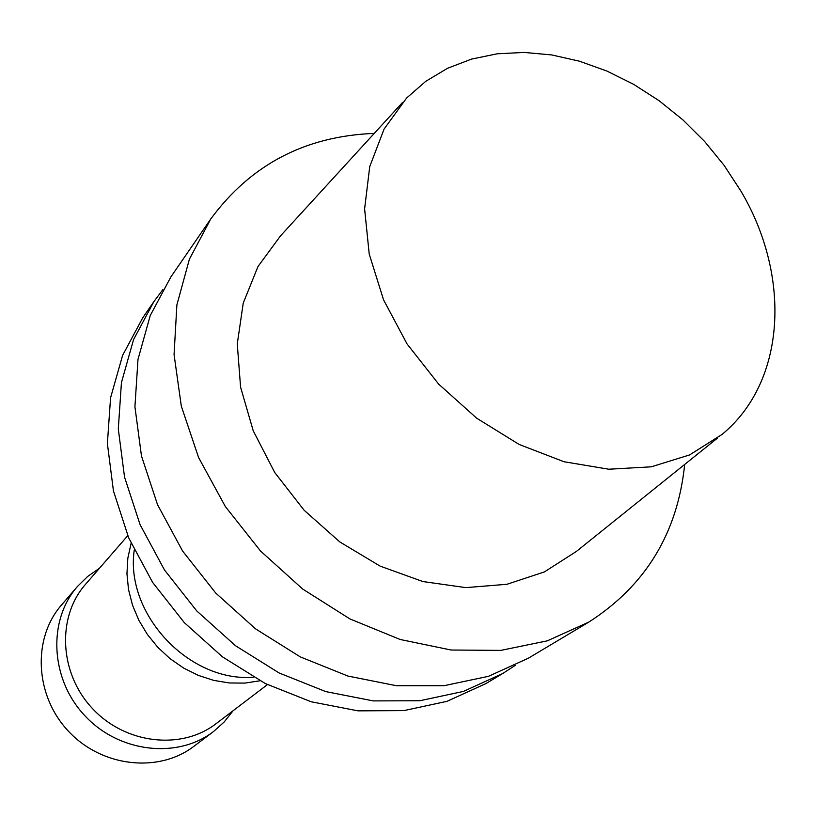 <?xml version="1.0" encoding="UTF-8"?>
<svg xmlns="http://www.w3.org/2000/svg" width="816" height="816" viewBox="0 0 816 816"><rect width="100%" height="100%" fill="white"/><g stroke="black" fill="none" stroke-linecap="round" stroke-linejoin="round"><path stroke-width="1.22" d="M684.675 464.457C677.596 533.072 645.64 585.613 588.815 622.088L547.312 640.835L500.851 650.383L451.136 650.026L400.115 639.479L349.921 618.926L302.705 589.06L260.579 551.075L225.379 506.593L198.604 457.562L181.315 406.144L174.063 354.552L176.888 304.919L189.404 259.172L210.773 218.963C250.818 164.587 305.306 136.068 374.238 133.406M717.264 438.274L576.433 551.402L544.374 571.924L506.971 584.287L465.814 587.622L422.841 581.543L380.134 566.12L339.864 541.967L304.123 510.245L274.747 472.535L253.235 430.807L240.587 387.192L237.272 343.913L243.25 303.062L257.989 266.526L280.531 235.844L402.461 102.561M588.815 622.088L528.442 658.165L488.498 676.311L443.975 685.715L396.484 685.726L347.912 676.056L300.257 656.88L255.551 628.861L215.771 593.089L182.631 551.096L157.529 504.686L141.464 455.899L134.926 406.796L137.986 359.417L150.226 315.588L170.901 276.889L210.773 218.963M515.212 665.387L502.707 673.537L463.447 691.417L419.771 700.75L373.259 700.903L325.737 691.591L279.164 672.996L235.538 645.752L196.748 610.929L164.485 569.986L140.097 524.698L124.532 477.034L118.3 429.012L121.431 382.602L133.549 339.609L153.908 301.583L162.853 289.629M502.707 673.537L485.806 683.635L447.015 701.332L403.9 710.614L358.02 710.848L311.202 701.78L265.343 683.563L222.421 656.829L184.294 622.608L152.592 582.359L128.663 537.805L113.434 490.885L107.386 443.567L110.568 397.81L122.594 355.378L142.749 317.801L153.908 301.583M253.501 677.209C189.149 682.523 124.807 613.918 134.252 550.045M259.988 680.779L244.933 683.094L229.388 682.972L213.741 680.401L198.39 675.403L183.712 668.11L170.095 658.696L157.876 647.384L147.37 634.46L138.842 620.262L132.508 605.156L128.51 589.509L126.949 573.73L127.826 558.215L131.101 543.334M267.434 684.604L216.107 723.659C181.693 750.363 125.582 744.192 92.555 708.635C59.191 673.394 56.63 616.998 85.486 584.368L127.755 535.663M233.09 710.746L224.155 722.007L213.415 731.626C177.49 759.206 119.228 752.729 84.925 715.795C50.266 679.187 47.542 620.629 77.367 586.551L87.659 576.453L99.47 568.262M213.415 731.626L193.902 746.314C158.702 773.333 101.837 767.162 68.462 731.228C34.751 695.62 32.242 638.479 61.455 605.074L77.367 586.551M740.795 190.903C791.143 275.543 786.502 381.327 722.078 434.408L689.591 454.93L651.27 466.823L608.746 469.22L563.999 461.734L519.221 444.496L476.687 418.2L438.641 384.101L407.051 343.934L383.54 299.809L369.209 254.011L364.609 208.876L369.74 166.597L384.061 129.112L406.623 98.012L425.748 81.325L447.556 68.289L471.556 59.089L497.26 53.795L524.158 52.428L551.728 54.937L579.482 61.21L606.941 71.074L633.614 84.323L659.073 100.694L682.9 119.881L704.698 141.556L724.108 165.362L740.795 190.903"/></g></svg>
